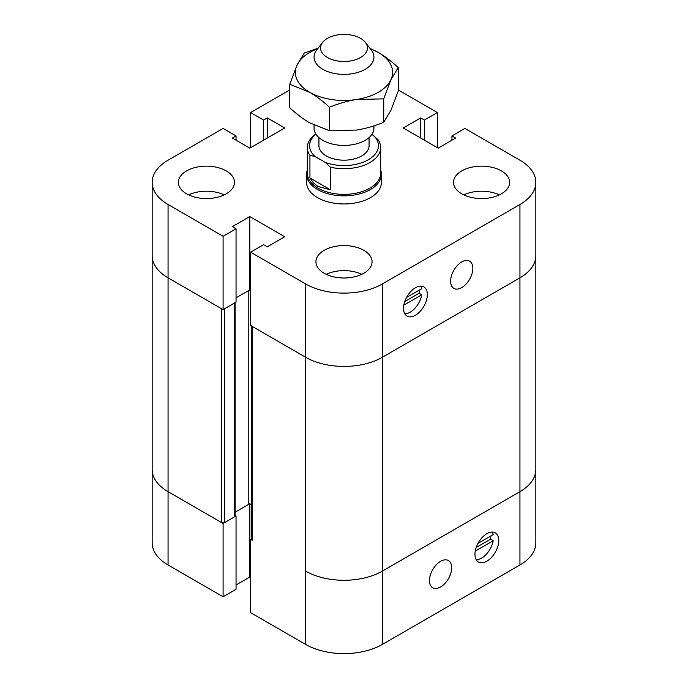 <?xml version="1.0" encoding="UTF-8"?>
<svg xmlns="http://www.w3.org/2000/svg" width="688" height="688" viewBox="0 0 688 688"><rect width="100%" height="100%" fill="white"/><g stroke="black" fill="none" stroke-linecap="round" stroke-linejoin="round"><path stroke-width="1.03" d="M429.458 580.577A15.712 9.073 -60 0 1 436.312 564.762A15.712 9.073 -60 0 1 448.421 560.548A15.712 9.073 -60 0 1 448.421 578.694A15.712 9.073 -60 0 1 432.709 587.767A15.712 9.073 -60 0 1 429.458 580.577M477.997 543.391L493.184 534.619A16.839 9.718 120 0 0 492.212 532.065M476.234 559.748A16.839 9.718 120 0 0 493.184 540.725L475.262 551.079M493.184 540.725L490.535 539.203A16.839 9.718 120 0 0 490.836 535.978M476.199 547.476L490.535 539.203M251.533 538.799L250.604 539.332L250.604 612.655L305.635 644.424A54.249 31.321 0 0 0 382.365 644.424L519.939 564.994A54.249 31.321 0 0 0 535.832 542.849L535.832 469.526A54.249 31.321 0 0 1 519.939 491.679A54.249 31.321 0 0 0 535.832 469.526L535.832 255.678A54.249 31.321 180 0 1 519.939 277.832L382.365 357.253L519.939 277.832L519.939 564.994M251.533 325.484A2.245 1.299 0 0 0 252.195 326.404L305.635 357.253A54.249 31.321 0 0 0 382.365 357.253L382.365 571.109L519.939 491.679L382.365 571.109A54.249 31.321 180 0 1 305.635 571.109A54.249 31.321 0 0 0 382.365 571.109L382.365 644.424M475.262 557.185A16.839 9.718 -60 0 1 481.11 538.721A16.839 9.718 -60 0 1 495.283 532.847A16.839 9.718 -60 0 1 495.283 552.292A16.839 9.718 -60 0 1 478.452 562.01A16.839 9.718 -60 0 1 475.262 557.185M398.249 89.956L437.396 112.557L424.427 120.039L420.729 117.897L403.263 127.985L438.187 148.144L455.645 138.064L451.947 135.923L464.907 128.441L519.939 160.209A54.249 31.321 180 0 1 535.832 182.363A54.249 31.321 180 0 1 519.939 204.508L382.365 283.938A54.249 31.321 180 0 1 305.635 283.938L250.604 252.169L263.573 244.679L267.271 246.82L284.737 236.741L249.813 216.574L232.355 226.653L236.053 228.794L223.093 236.276L168.061 204.508A54.249 31.321 180 0 1 152.168 182.363L152.168 255.678A54.249 31.321 0 0 0 168.061 277.832A54.249 31.321 180 0 1 152.168 255.678L152.168 469.526A54.249 31.321 0 0 0 168.061 491.679A54.249 31.321 180 0 1 152.168 469.526L152.168 542.849A54.249 31.321 0 0 0 168.061 564.994L223.093 596.771L236.053 589.281L236.053 515.966L235.124 515.424M235.124 302.651L235.124 515.966A2.245 1.299 180 0 1 234.47 516.877L224.684 522.536A2.245 1.299 180 0 1 221.502 522.536L168.061 491.679L223.093 523.448L223.093 596.771M223.093 523.448L236.053 515.966M236.053 585.006L249.813 577.06L250.604 577.524M249.813 504.278L249.813 577.06M235.124 512.225L249.813 503.745L251.404 504.657A2.245 1.299 0 0 0 248.222 504.657L235.124 512.225M250.604 539.332L252.195 540.252A2.245 1.299 180 0 1 251.533 539.332L251.533 326.026M250.604 290.353L249.813 289.897L236.053 297.835L248.222 290.809A2.245 1.299 180 0 1 250.604 290.517M224.684 522.536L224.684 308.68L234.47 303.03A2.245 1.299 0 0 0 235.124 302.118M236.053 228.794L236.053 302.118L223.093 309.6L168.061 277.832L221.502 308.68L221.502 522.536M327.419 57.517A23.452 13.536 180 0 1 322.595 42.415A23.452 13.536 180 0 1 344 34.4A23.452 13.536 180 0 1 365.405 42.415A23.452 13.536 180 0 1 357.296 59.091A23.452 13.536 180 0 1 327.419 57.517M322.595 42.415L316.678 50.052A29.937 17.277 0 0 0 314.063 57.104A29.937 17.277 0 0 0 322.835 69.325A29.937 17.277 0 0 0 355.455 73.074A29.937 17.277 0 0 0 373.937 57.104A29.937 17.277 0 0 0 371.322 50.052L365.405 42.415M314.063 125.173L314.063 128.131A29.937 17.277 0 0 0 322.835 140.352A29.937 17.277 0 0 0 355.455 144.102A29.937 17.277 0 0 0 373.937 128.131L373.937 125.861M309.927 177.96L330.446 189.811L318.071 186.517L313.367 182.827L309.927 177.96L309.927 155.359L315.138 156.529L325.235 162.359L330.446 167.201A36.67 21.173 180 0 0 380.67 147.533A36.67 21.173 180 0 0 378.073 139.707L371.941 134.332M330.446 167.201L330.446 189.811M380.67 147.533L380.67 173.195A36.67 21.173 180 0 1 358.035 192.752A36.67 21.173 180 0 1 318.071 188.168A36.67 21.173 180 0 1 307.33 173.195L307.33 147.533A36.67 21.173 180 0 1 315.835 133.979M309.927 155.359A36.67 21.173 180 0 1 307.33 147.533M372.862 134.865A34.426 19.875 180 0 1 368.338 159.754A34.426 19.875 180 0 1 325.235 162.359M369.069 137.574L369.069 145.701A25.069 14.474 180 0 1 353.598 159.074A25.069 14.474 180 0 1 326.275 155.935A25.069 14.474 180 0 1 318.931 145.701L318.931 137.574M315.138 156.529A34.426 19.875 180 0 1 315.955 134.177M380.67 169.953A37.419 21.603 180 0 1 381.419 174.253A37.419 21.603 180 0 1 358.319 194.214A37.419 21.603 180 0 1 317.546 189.527A37.419 21.603 180 0 1 306.581 174.253A37.419 21.603 180 0 1 307.33 169.953M381.419 174.253L381.419 182.363A37.419 21.603 180 0 1 358.319 202.315A37.419 21.603 180 0 1 317.546 197.637A37.419 21.603 180 0 1 306.581 182.363L306.581 174.253M472.845 268.354A15.712 9.073 -60 0 1 465.982 284.17A15.712 9.073 -60 0 1 453.874 288.384A15.712 9.073 -60 0 1 453.874 270.238A15.712 9.073 -60 0 1 469.594 261.165A15.712 9.073 -60 0 1 472.845 268.354M404.793 313.814A16.839 9.718 120 0 0 421.753 294.799L403.822 305.154M421.753 294.799L419.104 293.277A16.839 9.718 120 0 0 419.405 290.044M404.768 301.55L419.104 293.277M406.556 297.465L421.753 288.693A16.839 9.718 120 0 0 420.781 286.131M427.042 291.746A16.839 9.718 -60 0 1 421.194 310.211A16.839 9.718 -60 0 1 407.012 316.084A16.839 9.718 -60 0 1 407.012 296.64A16.839 9.718 -60 0 1 423.851 286.922A16.839 9.718 -60 0 1 427.042 291.746M343.51 277.986A15.342 8.858 180 0 1 344.49 277.986M205.927 198.557A15.342 8.858 180 0 1 206.916 198.557M481.084 198.557A15.342 8.858 180 0 1 482.073 198.557M186.586 193.818A28.062 16.202 180 0 1 178.364 182.363A28.062 16.202 180 0 1 206.426 166.161A28.062 16.202 180 0 1 234.488 182.363A28.062 16.202 180 0 1 217.167 197.327A28.062 16.202 180 0 1 186.586 193.818M224.219 194.885A28.062 16.202 -0 0 0 188.624 194.885M461.734 193.818A28.062 16.202 180 0 1 453.512 182.363A28.062 16.202 180 0 1 481.574 166.161A28.062 16.202 180 0 1 509.636 182.363A28.062 16.202 180 0 1 492.316 197.327A28.062 16.202 180 0 1 461.734 193.818M499.376 194.885A28.062 16.202 -0 0 0 463.781 194.885M324.16 273.248A28.062 16.202 180 0 1 315.938 261.784A28.062 16.202 180 0 1 344 245.59A28.062 16.202 180 0 1 372.062 261.784A28.062 16.202 180 0 1 354.741 276.757A28.062 16.202 180 0 1 324.16 273.248M361.802 274.314A28.062 16.202 -0 0 0 326.198 274.314M437.396 147.688L437.396 112.557M424.427 140.197L424.427 120.039M420.729 138.064L420.729 117.897M451.947 140.197L451.947 135.923M535.832 182.363L535.832 255.678A54.249 31.321 180 0 1 519.939 277.832L519.939 204.508M382.365 283.938L382.365 357.253A54.249 31.321 180 0 1 305.635 357.253L250.604 325.484L250.604 252.169M249.813 289.897L249.813 216.574M223.093 309.6L223.093 236.276M152.168 182.363A54.249 31.321 180 0 1 168.061 160.209L223.093 128.441L236.053 135.923L232.355 138.064L249.813 148.144L284.737 127.985L267.271 117.897L263.573 120.039L250.604 112.557L289.751 89.956M236.053 140.197L236.053 135.923M267.271 138.064L267.271 117.897M263.573 140.197L263.573 120.039M250.604 147.688L250.604 112.557M289.751 84.323L297.018 65.111A48.642 28.079 0 0 0 309.609 92.235L289.751 84.323L289.751 107.775C296.605 114.079 303.227 119.084 309.609 122.791L329.466 130.703L356.59 130.058C365.302 128.69 374.341 126.11 383.715 122.309L390.982 110.2L398.249 90.988L398.249 67.536L390.982 79.645A48.642 28.079 0 0 0 378.391 52.52A48.642 28.079 0 0 0 370.333 48.771M317.667 48.771A48.642 28.079 0 0 0 297.018 65.111L304.285 53.002L318.097 48.22M370.015 48.358L378.391 52.52C384.773 56.227 391.395 61.223 398.249 67.536M390.982 79.645L383.715 98.857L356.59 99.502A48.642 28.079 0 0 0 390.982 79.645M356.59 99.502C347.879 100.869 338.831 103.449 329.466 107.251C322.603 100.938 315.981 95.942 309.609 92.235A48.642 28.079 0 0 0 356.59 99.502M329.466 130.703L329.466 107.251M383.715 122.309L383.715 98.857M168.061 204.508L168.061 564.994M305.635 283.938L305.635 644.424M252.195 326.404L252.195 540.252M251.404 325.94L251.404 504.657M248.222 290.809L248.222 504.657M234.47 303.03L234.47 516.877"/></g></svg>
